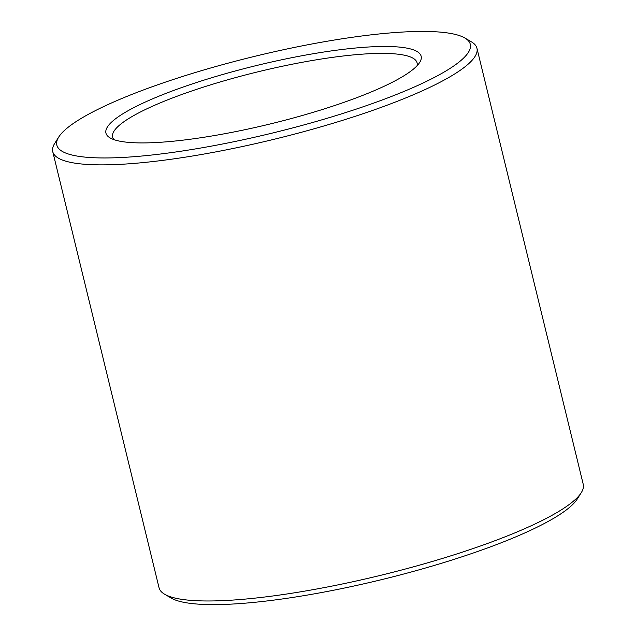 <?xml version="1.0" encoding="UTF-8"?>
<svg xmlns="http://www.w3.org/2000/svg" width="636" height="636" viewBox="0 0 636 636"><rect width="100%" height="100%" fill="white"/><g stroke="black" fill="none" stroke-linecap="round" stroke-linejoin="round"><path stroke-width="0.95" d="M58.766 136.994L54.736 143.362A218.307 40.386 -13.7 0 0 52.748 151.67A218.307 40.386 -13.7 0 0 274.41 139.204A218.307 40.386 -13.7 0 0 476.944 48.264A218.307 40.386 -13.7 0 0 471.356 41.801L464.844 38.001A212.79 39.36 166.3 0 1 272.884 132.94A212.79 39.36 166.3 0 1 58.766 136.994A212.79 39.36 166.3 0 1 228.149 63.139A212.79 39.36 166.3 0 1 446.329 32.77A212.79 39.36 166.3 0 1 464.844 38.001M476.944 48.264L583.252 484.378A218.307 40.386 166.3 0 1 581.264 492.685A218.307 40.386 166.3 0 1 380.718 575.31A218.307 40.386 166.3 0 1 164.644 594.247A218.307 40.386 166.3 0 1 159.056 587.783L52.748 151.67M402.89 47.485A162.22 30.003 -13.7 0 0 207.789 78.936A162.22 30.003 -13.7 0 0 110.108 137.917A162.22 30.003 -13.7 0 0 270.666 123.845A162.22 30.003 -13.7 0 0 419.68 62.447A162.22 30.003 -13.7 0 0 402.89 47.485M164.644 594.247L171.156 598.047A212.79 39.36 -13.7 0 0 381.767 579.595A212.79 39.36 -13.7 0 0 577.234 499.053L581.264 492.685M114.011 139.658A156.695 28.986 166.3 0 1 112.604 137.082A156.695 28.986 166.3 0 1 224.691 80.653A156.695 28.986 166.3 0 1 399.432 54.37A156.695 28.986 166.3 0 1 417.081 62.861A156.695 28.986 166.3 0 1 417.025 65.794"/></g></svg>
